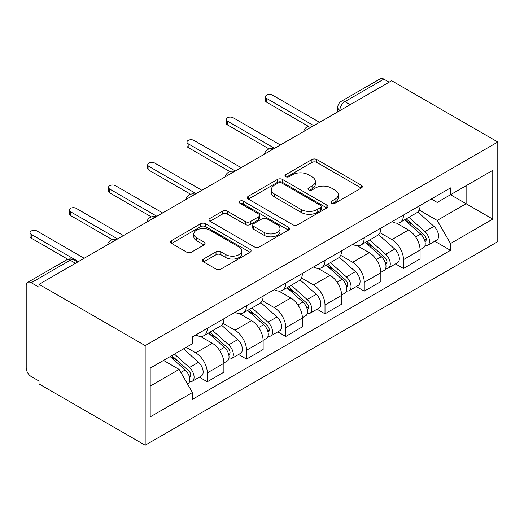 <?xml version="1.0" encoding="UTF-8"?>
<svg xmlns="http://www.w3.org/2000/svg" width="524" height="524" viewBox="0 0 524 524"><rect width="100%" height="100%" fill="white"/><g stroke="black" fill="none" stroke-linecap="round" stroke-linejoin="round"><path stroke-width="0.79" d="M331.613 203.188A2.443 1.408 0 0 0 335.072 203.188L361.305 188.044A3.491 2.017 0 0 0 362.326 186.616A3.491 2.017 0 0 0 361.305 185.195L316.863 159.538A3.491 2.017 0 0 0 311.924 159.538L285.698 174.682A2.443 1.408 0 0 0 284.977 175.678A2.443 1.408 0 0 0 285.698 176.673A2.443 1.408 0 0 0 289.15 176.673L292.549 174.715A11.174 6.452 0 0 1 308.348 174.715L312.049 176.857A11.174 6.452 0 0 1 315.324 181.415A11.174 6.452 0 0 1 312.049 185.974L308.656 187.939A2.443 1.408 0 0 0 307.942 188.935A2.443 1.408 0 0 0 308.656 189.93A2.443 1.408 0 0 0 312.114 189.93L315.507 187.972A11.174 6.452 0 0 1 331.306 187.972L335.013 190.107A11.174 6.452 0 0 1 338.281 194.673A11.174 6.452 0 0 1 335.013 199.231L331.613 201.19A2.443 1.408 0 0 0 330.899 202.192A2.443 1.408 0 0 0 331.613 203.188L331.613 201.19M203.548 259.026A3.491 2.017 0 0 0 202.519 260.454A3.491 2.017 0 0 0 203.548 261.876L216.012 269.074A3.491 2.017 0 0 0 220.951 269.074L250.086 252.254A3.491 2.017 0 0 0 251.107 250.832A3.491 2.017 0 0 0 250.086 249.404L205.644 223.748A3.491 2.017 0 0 0 200.705 223.748L171.571 240.568A3.491 2.017 0 0 0 170.549 241.996A3.491 2.017 0 0 0 171.571 243.418L186.636 252.116A3.491 2.017 0 0 0 191.574 252.116L204.039 244.918A3.491 2.017 0 0 0 205.061 243.49A3.491 2.017 0 0 0 204.039 242.068L196.572 237.752A9.34 5.391 0 0 1 193.834 233.94A9.34 5.391 0 0 1 199.598 228.962A9.34 5.391 0 0 1 209.777 230.128L239.036 247.02A9.34 5.391 0 0 1 241.767 250.832A9.34 5.391 0 0 1 236.003 255.81A9.34 5.391 0 0 1 225.824 254.644L220.951 251.828A3.491 2.017 0 0 0 216.012 251.828L203.548 259.026L203.548 261.876M145.168 345.598L39.025 284.322L391.657 80.729L497.8 142.011L145.168 345.598L145.168 445.217L497.8 241.63L497.8 142.011M292.792 224.75A3.491 2.017 0 0 0 297.73 224.75L326.865 207.93A3.491 2.017 0 0 0 327.886 206.502A3.491 2.017 0 0 0 326.865 205.074L282.423 179.418A3.491 2.017 0 0 0 277.484 179.418L248.356 196.238A3.491 2.017 0 0 0 247.335 197.666A3.491 2.017 0 0 0 248.356 199.087L292.792 224.75M240.811 203.718A2.443 1.408 0 0 1 243.293 204.059L243.293 201.157L288.475 227.239A3.491 2.017 0 0 1 289.497 228.667A3.491 2.017 0 0 1 288.475 230.095L259.341 246.909A3.491 2.017 0 0 1 254.402 246.909L209.967 221.252L209.967 218.403A3.491 2.017 0 0 0 208.938 219.831A3.491 2.017 0 0 0 209.967 221.252M209.967 218.403L222.431 211.205A3.491 2.017 0 0 1 227.37 211.205L245.389 221.613A3.491 2.017 0 0 0 250.328 221.613L258.601 216.838A3.491 2.017 0 0 0 259.622 215.41A3.491 2.017 0 0 0 258.601 213.988L239.835 203.155A2.443 1.408 0 0 1 239.121 202.153A2.443 1.408 0 0 1 240.627 200.849A2.443 1.408 0 0 1 243.293 201.157M39.025 284.322L39.025 287.224L31.23 282.724A7.113 4.107 -120 0 0 27.674 282.371A7.113 4.107 -120 0 0 26.2 285.626L26.2 367.822A7.113 4.107 -120 0 0 31.23 376.533L39.025 381.033L39.025 383.941L145.168 445.217M350.156 104.689L344.877 101.643A7.113 4.107 60 0 0 341.321 101.289L380.306 78.783A7.113 4.107 60 0 1 383.863 79.131L344.877 101.643A7.113 4.107 120 0 0 339.847 110.354L339.847 110.643M389.142 82.183L383.863 79.131M403.48 215.056A16.362 9.445 60 0 1 400.094 222.399L416.691 212.816A16.362 9.445 -120 0 0 420.078 205.467M379.92 232.676L391.913 239.592A16.362 9.445 60 0 1 403.48 259.635L420.078 250.053A16.362 9.445 -120 0 0 408.51 230.01L396.629 223.152M420.078 250.053L420.078 258.908L403.48 268.491L395.522 263.899M400.094 222.399A16.362 9.445 60 0 1 392.037 221.659M403.48 259.635L403.48 268.491M364.239 237.706A16.362 9.445 60 0 1 360.853 245.055L377.457 235.466A16.362 9.445 -120 0 0 380.843 228.123M356.281 286.549L364.246 291.148L380.843 281.565L380.843 272.703A16.362 9.445 -120 0 0 369.276 252.666L357.394 245.802M360.853 245.055A16.362 9.445 60 0 1 352.796 244.315M340.685 255.326L352.672 262.249A16.362 9.445 60 0 1 364.246 282.285L364.246 291.148M325.004 260.363A16.362 9.445 60 0 1 321.618 267.705L338.216 258.122A16.362 9.445 -120 0 0 341.602 250.78M317.046 309.206L325.004 313.797L341.609 304.215L341.609 295.359A16.362 9.445 -120 0 0 330.035 275.316L318.153 268.458M321.618 267.705A16.362 9.445 60 0 1 313.562 266.965M301.444 277.982L313.437 284.905A16.362 9.445 60 0 1 325.004 304.942L325.004 313.797M285.77 283.012A16.362 9.445 60 0 1 282.377 290.362L298.981 280.772A16.362 9.445 -120 0 0 302.368 273.43M277.812 331.856L285.77 336.454L302.368 326.871L302.368 318.009A16.362 9.445 -120 0 0 290.8 297.973L278.919 291.115M282.377 290.362A16.362 9.445 60 0 1 274.327 289.621M262.21 300.632L274.196 307.555A16.362 9.445 60 0 1 285.77 327.598L285.77 336.454M246.529 305.669A16.362 9.445 60 0 1 243.143 313.011L259.74 303.429A16.362 9.445 -120 0 0 263.133 296.086M238.571 354.512L246.529 359.104L263.133 349.521L263.133 340.666A16.362 9.445 -120 0 0 251.559 320.623L239.678 313.765M243.143 313.011A16.362 9.445 60 0 1 235.086 312.271M222.975 323.288L234.962 330.212A16.362 9.445 60 0 1 246.529 350.248L246.529 359.104M207.294 328.319A16.362 9.445 60 0 1 203.908 335.668L220.506 326.079A16.362 9.445 -120 0 0 223.892 318.736M199.336 377.162L207.294 381.76L223.892 372.178L223.892 363.315A16.362 9.445 -120 0 0 212.325 343.279L200.443 336.421M203.908 335.668A16.362 9.445 60 0 1 195.852 334.928M186.164 347.346L195.727 352.862A16.362 9.445 60 0 1 207.294 372.905L207.294 381.76M431.272 199.009L437.186 202.421L492.77 170.326L466.111 185.719L466.111 203.725L437.186 220.427L419.161 210.019M150.198 386.116L179.123 369.413L192.452 392.509L150.198 416.901L150.198 368.11L192.452 343.711L192.452 336.886L450.516 187.9L450.516 194.725L492.77 219.124L450.516 243.516L437.186 220.427M492.77 170.326L492.77 219.124M192.452 392.509L192.452 399.334L450.516 250.341L450.516 243.516M179.123 369.413L163.527 360.414M434.756 241.243L450.516 250.341M332.596 203.535L335.013 202.14A11.174 6.452 0 0 0 338.281 197.574L338.281 194.673M315.324 181.415L315.324 184.317A11.174 6.452 0 0 1 312.049 188.882L309.632 190.278M361.259 188.07L316.863 162.44A3.491 2.017 0 0 0 311.924 162.44L286.674 177.02M326.819 207.956L282.423 182.326A3.491 2.017 0 0 0 277.484 182.326L248.402 199.12M320.695 207.497A2.443 1.408 0 0 0 321.409 206.502A2.443 1.408 0 0 0 320.695 205.506L281.683 182.981A2.443 1.408 0 0 0 278.224 182.981L274.648 185.051A11.174 6.452 0 0 0 271.373 189.609A11.174 6.452 0 0 0 274.648 194.175L301.313 209.567A11.174 6.452 0 0 0 317.112 209.567L320.695 207.497L320.695 210.406A2.443 1.408 0 0 0 321.409 209.404L321.409 206.502M271.373 189.609L271.373 192.518A11.174 6.452 0 0 0 274.648 197.076L274.648 194.175M320.695 210.406L317.112 212.469A11.174 6.452 0 0 1 301.313 212.469L274.648 197.076M210.013 221.279L222.431 214.113L222.431 211.205M259.622 215.41L259.622 218.318A3.491 2.017 0 0 1 258.601 219.739L250.328 224.514A3.491 2.017 0 0 1 245.389 224.514L227.37 214.113A3.491 2.017 0 0 0 222.431 214.113M243.293 204.059L288.429 230.121M264.096 232.407A9.34 5.391 0 0 0 274.275 233.58A9.34 5.391 0 0 0 280.039 228.595A9.34 5.391 0 0 0 277.301 224.783L266.991 218.829A3.491 2.017 0 0 0 262.059 218.829L253.786 223.604A3.491 2.017 0 0 0 252.764 225.032A3.491 2.017 0 0 0 253.786 226.46L264.096 232.407L264.096 235.315A9.34 5.391 0 0 0 274.275 236.481A9.34 5.391 0 0 0 280.039 231.497L280.039 228.595M252.764 225.032L252.764 227.933A3.491 2.017 0 0 0 253.786 229.361L253.786 226.46M264.096 235.315L253.786 229.361M241.767 250.832L241.767 253.734A9.34 5.391 0 0 1 236.003 258.718A9.34 5.391 0 0 1 225.824 257.546L220.951 254.736A3.491 2.017 0 0 0 216.012 254.736L203.594 261.902M193.834 233.94L193.834 236.848A9.34 5.391 0 0 0 196.572 240.66L196.572 237.752M203.993 244.944L196.572 240.66M250.033 252.286L205.644 226.656A3.491 2.017 0 0 0 200.705 226.656L171.623 243.444M404.613 219.785L420.602 234.058A8.895 5.135 60 0 1 423.392 247.806L420.078 249.719M405.039 220.165L412.565 224.508M406.224 218.855L424.021 234.732A4.271 2.463 60 0 1 425.357 241.335A4.271 2.463 60 0 1 424.971 241.485M408.89 217.316L424.879 231.588A8.895 5.135 60 0 1 427.669 245.337A8.895 5.135 60 0 1 424.984 245.625M417.805 211.965L433.931 226.355A8.895 5.135 60 0 1 436.728 240.11L427.669 245.337M308.335 126.291L266.651 102.226A4.094 2.365 180 0 1 265.452 100.556L265.452 96.776A4.094 2.365 -0 0 0 266.651 98.447L313.811 125.675M319.601 122.334L272.441 95.106A4.094 2.365 -0 0 0 267.98 94.595A4.094 2.365 -0 0 0 265.452 96.776M365.379 242.442L381.367 256.708A8.895 5.135 60 0 1 384.158 270.456L380.837 272.375M365.798 242.822L373.324 247.164M366.99 241.512L384.78 257.382A4.271 2.463 60 0 1 386.123 263.985A4.271 2.463 60 0 1 385.729 264.142M369.656 239.972L385.644 254.238A8.895 5.135 60 0 1 388.435 267.987A8.895 5.135 60 0 1 385.749 268.275M378.57 234.621L394.696 249.011A8.895 5.135 60 0 1 397.487 262.76L388.435 267.987M326.138 265.092L342.126 279.364A8.895 5.135 60 0 1 344.923 293.113L341.602 295.025M326.563 265.471L334.089 269.814M327.755 264.162L345.545 280.039A4.271 2.463 60 0 1 346.881 286.641A4.271 2.463 60 0 1 346.495 286.792M330.415 262.629L346.403 276.895A8.895 5.135 60 0 1 349.194 290.643A8.895 5.135 60 0 1 346.508 290.931M339.329 257.271L355.462 271.668A8.895 5.135 60 0 1 358.252 285.416L349.194 290.643M269.1 148.94L227.416 124.876A4.094 2.365 180 0 1 226.217 123.206L226.217 119.433A4.094 2.365 -0 0 0 227.416 121.103L274.576 148.325M280.36 144.991L233.2 117.762A4.094 2.365 -0 0 0 228.746 117.252A4.094 2.365 -0 0 0 226.217 119.433M229.859 171.597L188.182 147.532A4.094 2.365 180 0 1 186.983 145.862L186.983 142.083A4.094 2.365 -0 0 0 188.182 143.753L235.342 170.981M241.125 167.641L193.965 140.412A4.094 2.365 -0 0 0 189.505 139.901A4.094 2.365 -0 0 0 186.983 142.083M286.903 287.748L302.892 302.014A8.895 5.135 60 0 1 305.682 315.762L302.368 317.682M287.329 288.128L294.855 292.471M288.514 286.818L306.304 302.689A4.271 2.463 60 0 1 307.647 309.291A4.271 2.463 60 0 1 307.261 309.448M291.18 285.279L307.169 299.545A8.895 5.135 60 0 1 309.959 313.3A8.895 5.135 60 0 1 307.274 313.581M300.095 279.927L316.221 294.318A8.895 5.135 60 0 1 319.011 308.066L309.959 313.3M247.669 310.398L263.657 324.67A8.895 5.135 60 0 1 266.447 338.419L263.127 340.331M248.088 310.778L255.614 315.127M249.28 309.468L267.07 325.345A4.271 2.463 60 0 1 268.412 331.947A4.271 2.463 60 0 1 268.019 332.098M251.939 307.935L267.928 322.201A8.895 5.135 60 0 1 270.725 335.95A8.895 5.135 60 0 1 268.039 336.238M260.854 302.577L276.986 316.974A8.895 5.135 60 0 1 279.777 330.723L270.725 335.95M208.428 333.054L224.416 347.32A8.895 5.135 60 0 1 227.206 361.069L223.892 362.988M208.853 333.434L216.379 337.777M210.039 332.124L227.835 348.001A4.271 2.463 60 0 1 229.171 354.597A4.271 2.463 60 0 1 228.785 354.755M212.705 330.585L228.693 344.851A8.895 5.135 60 0 1 231.484 358.606A8.895 5.135 60 0 1 228.798 358.888M221.619 325.234L237.745 339.624A8.895 5.135 60 0 1 240.542 353.373L231.484 358.606M190.625 194.247L148.94 170.182A4.094 2.365 180 0 1 147.742 168.512L147.742 164.739A4.094 2.365 -0 0 0 148.94 166.409L196.1 193.638M201.884 190.297L154.724 163.069A4.094 2.365 -0 0 0 150.27 162.558A4.094 2.365 -0 0 0 147.742 164.739M151.384 216.903L109.706 192.839A4.094 2.365 180 0 1 108.507 191.168L108.507 187.389A4.094 2.365 -0 0 0 109.706 189.059L156.866 216.288M162.65 212.947L115.49 185.719A4.094 2.365 -0 0 0 111.029 185.208A4.094 2.365 -0 0 0 108.507 187.389M112.149 239.553L70.465 215.488A4.094 2.365 180 0 1 69.266 213.818L69.266 210.045A4.094 2.365 -0 0 0 70.465 211.716L117.625 238.944M123.415 235.603L76.255 208.375A4.094 2.365 -0 0 0 71.795 207.864A4.094 2.365 -0 0 0 69.266 210.045M170.169 356.582L185.182 369.977A8.895 5.135 60 0 1 187.972 383.725L187.533 383.981M170.32 356.49L177.138 360.433M171.78 355.645L188.594 370.651A4.271 2.463 60 0 1 189.937 377.254A4.271 2.463 60 0 1 189.544 377.404M174.446 354.113L189.459 367.507A8.895 5.135 60 0 1 192.249 381.256A8.895 5.135 60 0 1 189.564 381.544M183.498 348.886L198.511 362.281A8.895 5.135 60 0 1 201.301 376.029L192.249 381.256M67.884 259.301L31.23 238.145A4.094 2.365 180 0 1 30.032 236.475L30.032 232.695A4.094 2.365 -0 0 0 31.23 234.366L78.39 261.594M84.174 258.253L37.014 231.025A4.094 2.365 -0 0 0 32.56 230.514A4.094 2.365 -0 0 0 30.032 232.695M340.096 110.498L339.847 110.354A7.113 4.107 0 0 1 337.764 107.453L337.764 111.848M246.529 350.248L263.133 340.666M285.77 327.598L302.368 318.009M325.004 304.942L341.609 295.359M364.246 282.285L380.843 272.703M207.294 372.905L223.892 363.315M195.727 352.862L212.325 343.279M234.962 330.212L251.559 320.623M274.196 307.555L290.8 297.973M313.437 284.905L330.035 275.316M352.672 262.249L369.276 252.666M391.913 239.592L408.51 230.01M312.238 126.585A7.113 4.107 120 0 0 309.101 128.4M273.004 149.235A7.113 4.107 120 0 0 269.86 151.05M233.763 171.892A7.113 4.107 120 0 0 230.626 173.706M194.528 194.542A7.113 4.107 120 0 0 191.384 196.356M155.294 217.198A7.113 4.107 120 0 0 152.15 219.012M116.053 239.848A7.113 4.107 120 0 0 112.915 241.662M75.495 263.264L70.216 260.212L31.23 282.724M77.585 262.059L73.773 259.865A7.113 4.107 120 0 0 70.216 260.212A7.113 4.107 60 0 0 66.659 259.865L27.674 282.371M335.013 202.14L335.013 199.231M308.656 189.93L308.656 187.939M312.049 188.882L312.049 185.974M285.698 176.673L285.698 174.682M311.924 162.44L311.924 159.538M316.863 162.44L316.863 159.538M361.305 188.044L361.305 185.195M248.356 199.087L248.356 196.238M277.484 182.326L277.484 179.418M282.423 182.326L282.423 179.418M326.865 207.93L326.865 205.074M301.313 212.469L301.313 209.567M317.112 212.469L317.112 209.567M227.37 214.113L227.37 211.205M245.389 224.514L245.389 221.613M250.328 224.514L250.328 221.613M258.601 219.739L258.601 216.838M288.475 230.095L288.475 227.239M216.012 254.736L216.012 251.828M220.951 254.736L220.951 251.828M225.824 257.546L225.824 254.644M204.039 244.918L204.039 242.068M171.571 243.418L171.571 240.568M200.705 226.656L200.705 223.748M205.644 226.656L205.644 223.748M250.086 252.254L250.086 249.404M420.602 234.058L415.617 236.933M426.241 239.376L424.643 240.306M433.931 226.355L424.879 231.588M266.651 98.447L266.651 102.226M381.367 256.708L376.383 259.583M387.007 262.033L385.402 262.956M394.696 249.011L385.644 254.238M342.126 279.364L337.142 282.24M347.766 284.683L346.168 285.613M355.462 271.668L346.403 276.895M227.416 121.103L227.416 124.876M188.182 143.753L188.182 147.532M302.892 302.014L297.907 304.896M308.531 307.339L306.926 308.263M316.221 294.318L307.169 299.545M263.657 324.67L258.666 327.546M269.297 329.989L267.692 330.919M276.986 316.974L267.928 322.201M224.416 347.32L219.432 350.202M230.056 352.645L228.457 353.569M237.745 339.624L228.693 344.851M148.94 166.409L148.94 170.182M109.706 189.059L109.706 192.839M70.465 211.716L70.465 215.488M185.182 369.977L180.878 372.459M190.821 375.295L189.216 376.225M198.511 362.281L189.459 367.507M31.23 234.366L31.23 238.145M312.841 126.232A7.113 7.113 0 0 0 303.717 131.504M273.607 148.888A7.113 7.113 0 0 0 264.476 154.154M234.372 171.538A7.113 7.113 0 0 0 225.241 176.811M195.131 194.194A7.113 7.113 0 0 0 186.007 199.467M155.897 216.851A7.113 7.113 0 0 0 146.766 222.117M116.656 239.501A7.113 7.113 0 0 0 107.531 244.774M73.773 259.865A7.113 7.113 0 0 0 66.659 259.865M341.321 101.289A7.113 7.113 0 0 0 337.764 107.453"/></g></svg>
